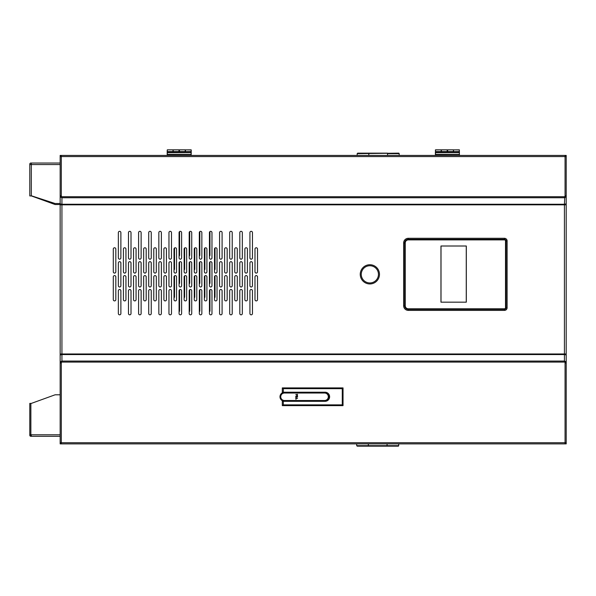 <?xml version="1.0" encoding="UTF-8"?>
<svg xmlns="http://www.w3.org/2000/svg" width="596" height="596" viewBox="0 0 596 596"><rect width="100%" height="100%" fill="white"/><g stroke="black" fill="none" stroke-linecap="round" stroke-linejoin="round"><path stroke-width="0.89" d="M31.32 403.403L55.1 394.798L60.159 394.798M29.8 434.775L29.8 403.403L30.865 403.403L30.865 434.775L29.8 434.775A1.52 1.52 0 0 0 31.32 436.294L30.865 436.294A1.065 1.065 0 0 1 29.8 435.236L29.8 434.775M31.372 403.403L30.865 403.403M30.813 434.775A0.507 0.507 0 0 0 31.32 435.281M30.865 434.775L31.32 434.775L31.32 436.294L60.159 436.294M31.372 195.928L55.1 204.532L60.159 204.532M31.32 164.049A0.507 0.507 0 0 0 30.813 164.556L31.32 164.049M167.193 150.646L167.193 154.141M167.23 155.422L167.29 149.834L172.959 149.834L173.056 152.39M179.344 150.646L179.344 152.524L179.448 149.834L185.177 149.834L185.281 152.39M185.356 150.646L185.356 151.66L191.122 151.585L191.227 149.939L191.189 155.422M191.122 149.834L185.46 149.864L191.227 149.939M167.193 154.386L167.29 155.347L191.122 155.347L191.122 154.319L167.193 154.386L167.193 152.628L191.122 152.524L167.29 152.554L167.29 154.319L191.122 154.319L191.122 151.66L185.46 151.66L185.46 152.427L191.227 152.427M173.138 150.646L173.138 151.66L173.235 149.834L178.971 149.834L179.068 152.524L178.971 151.66L173.235 151.66L173.235 152.427L178.971 152.524M173.235 152.524L173.235 151.585L178.971 151.585L178.971 149.864L173.235 149.864L173.138 151.66M185.46 152.524L185.46 149.834M435.393 151.816L435.393 154.141M435.43 155.422L435.49 149.834L441.159 149.834L441.338 150.81M435.393 155.213L435.393 154.841M447.544 150.646L447.544 152.524L447.648 149.834L453.377 149.834L453.482 152.39M441.159 152.524L441.159 151.66L441.256 152.39M459.389 155.422L459.427 154.386L435.393 154.386L435.393 152.628L459.322 152.524L459.427 154.386L459.322 152.554L435.49 152.554L435.49 154.319L459.322 154.319L459.389 155.422M435.393 149.939L435.49 151.585L441.159 151.585L441.159 149.864L435.393 149.939M459.427 151.816L459.427 152.39M453.556 150.646L453.556 151.66L459.322 151.585L459.322 149.864L459.427 152.628L459.322 151.66L453.66 151.66L453.66 152.427L459.427 152.427M459.322 149.834L453.66 149.864L459.427 149.939M441.338 150.646L441.338 151.66L441.435 149.834L447.171 149.834L447.268 152.524L447.171 151.66L441.435 151.66L441.435 152.427L447.171 152.524M441.435 152.524L441.435 151.585L447.171 151.585L447.171 149.864L441.435 149.864L441.338 151.66M453.66 152.524L453.556 151.66M435.49 152.554L435.49 151.66L441.256 151.66M440.958 246.006L466.258 246.006L466.258 302.172L440.958 302.172L440.958 246.006M249.925 257.897A1.266 1.266 0 0 0 251.192 259.163A1.266 1.266 0 0 0 252.458 257.897L252.458 232.596A1.266 1.266 0 0 0 251.192 231.33A1.266 1.266 0 0 0 249.925 232.596L249.925 257.897M239.808 257.897A1.266 1.266 0 0 0 241.067 259.163A1.266 1.266 0 0 0 242.334 257.897L242.334 232.596A1.266 1.266 0 0 0 241.067 231.33A1.266 1.266 0 0 0 239.808 232.596L239.808 257.897M229.684 257.897A1.266 1.266 0 0 0 230.95 259.163A1.266 1.266 0 0 0 232.216 257.897L232.216 232.596A1.266 1.266 0 0 0 230.95 231.33A1.266 1.266 0 0 0 229.684 232.596L229.684 257.897M219.566 257.897A1.266 1.266 0 0 0 220.833 259.163A1.266 1.266 0 0 0 222.092 257.897L222.092 232.596A1.266 1.266 0 0 0 220.833 231.33A1.266 1.266 0 0 0 219.566 232.596L219.566 257.897M209.442 257.897A1.266 1.266 0 0 0 210.708 259.163A1.266 1.266 0 0 0 211.975 257.897L211.975 232.596A1.266 1.266 0 0 0 210.708 231.33A1.266 1.266 0 0 0 209.442 232.596L209.442 257.897M199.325 257.897A1.266 1.266 0 0 0 200.591 259.163A1.266 1.266 0 0 0 201.85 257.897L201.85 232.596A1.266 1.266 0 0 0 200.591 231.33A1.266 1.266 0 0 0 199.325 232.596L199.325 257.897M189.2 257.897A1.266 1.266 0 0 0 190.467 259.163A1.266 1.266 0 0 0 191.733 257.897L191.733 232.596A1.266 1.266 0 0 0 190.467 231.33A1.266 1.266 0 0 0 189.2 232.596L189.2 257.897M179.083 257.897A1.266 1.266 0 0 0 180.35 259.163A1.266 1.266 0 0 0 181.609 257.897L181.609 232.596A1.266 1.266 0 0 0 180.35 231.33A1.266 1.266 0 0 0 179.083 232.596L179.083 257.897M168.959 257.897A1.266 1.266 0 0 0 170.225 259.163A1.266 1.266 0 0 0 171.492 257.897L171.492 232.596A1.266 1.266 0 0 0 170.225 231.33A1.266 1.266 0 0 0 168.959 232.596L168.959 257.897M158.841 257.897A1.266 1.266 0 0 0 160.108 259.163A1.266 1.266 0 0 0 161.367 257.897L161.367 232.596A1.266 1.266 0 0 0 160.108 231.33A1.266 1.266 0 0 0 158.841 232.596L158.841 257.897M148.717 257.897A1.266 1.266 0 0 0 149.983 259.163A1.266 1.266 0 0 0 151.25 257.897L151.25 232.596A1.266 1.266 0 0 0 149.983 231.33A1.266 1.266 0 0 0 148.717 232.596L148.717 257.897M138.6 257.897A1.266 1.266 0 0 0 139.866 259.163A1.266 1.266 0 0 0 141.125 257.897L141.125 232.596A1.266 1.266 0 0 0 139.866 231.33A1.266 1.266 0 0 0 138.6 232.596L138.6 257.897M128.475 257.897A1.266 1.266 0 0 0 129.742 259.163A1.266 1.266 0 0 0 131.008 257.897L131.008 232.596A1.266 1.266 0 0 0 129.742 231.33A1.266 1.266 0 0 0 128.475 232.596L128.475 257.897M118.358 257.897A1.266 1.266 0 0 0 119.625 259.163A1.266 1.266 0 0 0 120.884 257.897L120.884 232.596A1.266 1.266 0 0 0 119.625 231.33A1.266 1.266 0 0 0 118.358 232.596L118.358 257.897M254.984 271.813A1.266 1.266 0 0 0 256.25 273.08A1.266 1.266 0 0 0 257.517 271.813L257.517 249.039A1.266 1.266 0 0 0 256.25 247.772A1.266 1.266 0 0 0 254.984 249.039L254.984 271.813M244.867 271.813A1.266 1.266 0 0 0 246.133 273.08A1.266 1.266 0 0 0 247.4 271.813L247.4 249.039A1.266 1.266 0 0 0 246.133 247.772A1.266 1.266 0 0 0 244.867 249.039L244.867 271.813M234.742 271.813A1.266 1.266 0 0 0 236.009 273.08A1.266 1.266 0 0 0 237.275 271.813L237.275 249.039A1.266 1.266 0 0 0 236.009 247.772A1.266 1.266 0 0 0 234.742 249.039L234.742 271.813M224.625 271.813A1.266 1.266 0 0 0 225.891 273.08A1.266 1.266 0 0 0 227.158 271.813L227.158 249.039A1.266 1.266 0 0 0 225.891 247.772A1.266 1.266 0 0 0 224.625 249.039L224.625 271.813M214.5 271.813A1.266 1.266 0 0 0 215.767 273.08A1.266 1.266 0 0 0 217.033 271.813L217.033 249.039A1.266 1.266 0 0 0 215.767 247.772A1.266 1.266 0 0 0 214.5 249.039L214.5 271.813M204.383 271.813A1.266 1.266 0 0 0 205.65 273.08A1.266 1.266 0 0 0 206.916 271.813L206.916 249.039A1.266 1.266 0 0 0 205.65 247.772A1.266 1.266 0 0 0 204.383 249.039L204.383 271.813M194.259 271.813A1.266 1.266 0 0 0 195.525 273.08A1.266 1.266 0 0 0 196.792 271.813L196.792 249.039A1.266 1.266 0 0 0 195.525 247.772A1.266 1.266 0 0 0 194.259 249.039L194.259 271.813M184.142 271.813A1.266 1.266 0 0 0 185.408 273.08A1.266 1.266 0 0 0 186.675 271.813L186.675 249.039A1.266 1.266 0 0 0 185.408 247.772A1.266 1.266 0 0 0 184.142 249.039L184.142 271.813M174.017 271.813A1.266 1.266 0 0 0 175.284 273.08A1.266 1.266 0 0 0 176.55 271.813L176.55 249.039A1.266 1.266 0 0 0 175.284 247.772A1.266 1.266 0 0 0 174.017 249.039L174.017 271.813M163.9 271.813A1.266 1.266 0 0 0 165.166 273.08A1.266 1.266 0 0 0 166.433 271.813L166.433 249.039A1.266 1.266 0 0 0 165.166 247.772A1.266 1.266 0 0 0 163.9 249.039L163.9 271.813M153.783 271.813A1.266 1.266 0 0 0 155.042 273.08A1.266 1.266 0 0 0 156.308 271.813L156.308 249.039A1.266 1.266 0 0 0 155.042 247.772A1.266 1.266 0 0 0 153.783 249.039L153.783 271.813M143.658 271.813A1.266 1.266 0 0 0 144.925 273.08A1.266 1.266 0 0 0 146.191 271.813L146.191 249.039A1.266 1.266 0 0 0 144.925 247.772A1.266 1.266 0 0 0 143.658 249.039L143.658 271.813M133.541 271.813A1.266 1.266 0 0 0 134.8 273.08A1.266 1.266 0 0 0 136.067 271.813L136.067 249.039A1.266 1.266 0 0 0 134.8 247.772A1.266 1.266 0 0 0 133.541 249.039L133.541 271.813M123.417 271.813A1.266 1.266 0 0 0 124.683 273.08A1.266 1.266 0 0 0 125.95 271.813L125.95 249.039A1.266 1.266 0 0 0 124.683 247.772A1.266 1.266 0 0 0 123.417 249.039L123.417 271.813M113.3 271.813A1.266 1.266 0 0 0 114.559 273.08A1.266 1.266 0 0 0 115.825 271.813L115.825 249.039A1.266 1.266 0 0 0 114.559 247.772A1.266 1.266 0 0 0 113.3 249.039L113.3 271.813M249.925 285.73A1.266 1.266 0 0 0 251.192 286.996A1.266 1.266 0 0 0 252.458 285.73L252.458 262.955A1.266 1.266 0 0 0 251.192 261.689A1.266 1.266 0 0 0 249.925 262.955L249.925 285.73M239.808 285.73A1.266 1.266 0 0 0 241.067 286.996A1.266 1.266 0 0 0 242.334 285.73L242.334 262.955A1.266 1.266 0 0 0 241.067 261.689A1.266 1.266 0 0 0 239.808 262.955L239.808 285.73M229.684 285.73A1.266 1.266 0 0 0 230.95 286.996A1.266 1.266 0 0 0 232.216 285.73L232.216 262.955A1.266 1.266 0 0 0 230.95 261.689A1.266 1.266 0 0 0 229.684 262.955L229.684 285.73M219.566 285.73A1.266 1.266 0 0 0 220.833 286.996A1.266 1.266 0 0 0 222.092 285.73L222.092 262.955A1.266 1.266 0 0 0 220.833 261.689A1.266 1.266 0 0 0 219.566 262.955L219.566 285.73M209.442 285.73A1.266 1.266 0 0 0 210.708 286.996A1.266 1.266 0 0 0 211.975 285.73L211.975 262.955A1.266 1.266 0 0 0 210.708 261.689A1.266 1.266 0 0 0 209.442 262.955L209.442 285.73M199.325 285.73A1.266 1.266 0 0 0 200.591 286.996A1.266 1.266 0 0 0 201.85 285.73L201.85 262.955A1.266 1.266 0 0 0 200.591 261.689A1.266 1.266 0 0 0 199.325 262.955L199.325 285.73M189.2 285.73A1.266 1.266 0 0 0 190.467 286.996A1.266 1.266 0 0 0 191.733 285.73L191.733 262.955A1.266 1.266 0 0 0 190.467 261.689A1.266 1.266 0 0 0 189.2 262.955L189.2 285.73M179.083 285.73A1.266 1.266 0 0 0 180.35 286.996A1.266 1.266 0 0 0 181.609 285.73L181.609 262.955A1.266 1.266 0 0 0 180.35 261.689A1.266 1.266 0 0 0 179.083 262.955L179.083 285.73M168.959 285.73A1.266 1.266 0 0 0 170.225 286.996A1.266 1.266 0 0 0 171.492 285.73L171.492 262.955A1.266 1.266 0 0 0 170.225 261.689A1.266 1.266 0 0 0 168.959 262.955L168.959 285.73M158.841 285.73A1.266 1.266 0 0 0 160.108 286.996A1.266 1.266 0 0 0 161.367 285.73L161.367 262.955A1.266 1.266 0 0 0 160.108 261.689A1.266 1.266 0 0 0 158.841 262.955L158.841 285.73M148.717 285.73A1.266 1.266 0 0 0 149.983 286.996A1.266 1.266 0 0 0 151.25 285.73L151.25 262.955A1.266 1.266 0 0 0 149.983 261.689A1.266 1.266 0 0 0 148.717 262.955L148.717 285.73M138.6 285.73A1.266 1.266 0 0 0 139.866 286.996A1.266 1.266 0 0 0 141.125 285.73L141.125 262.955A1.266 1.266 0 0 0 139.866 261.689A1.266 1.266 0 0 0 138.6 262.955L138.6 285.73M128.475 285.73A1.266 1.266 0 0 0 129.742 286.996A1.266 1.266 0 0 0 131.008 285.73L131.008 262.955A1.266 1.266 0 0 0 129.742 261.689A1.266 1.266 0 0 0 128.475 262.955L128.475 285.73M118.358 285.73A1.266 1.266 0 0 0 119.625 286.996A1.266 1.266 0 0 0 120.884 285.73L120.884 262.955A1.266 1.266 0 0 0 119.625 261.689A1.266 1.266 0 0 0 118.358 262.955L118.358 285.73M254.984 299.646A1.266 1.266 0 0 0 256.25 300.905A1.266 1.266 0 0 0 257.517 299.646L257.517 276.872A1.266 1.266 0 0 0 256.25 275.605A1.266 1.266 0 0 0 254.984 276.872L254.984 299.646M244.867 299.646A1.266 1.266 0 0 0 246.133 300.905A1.266 1.266 0 0 0 247.4 299.646L247.4 276.872A1.266 1.266 0 0 0 246.133 275.605A1.266 1.266 0 0 0 244.867 276.872L244.867 299.646M234.742 299.646A1.266 1.266 0 0 0 236.009 300.905A1.266 1.266 0 0 0 237.275 299.646L237.275 276.872A1.266 1.266 0 0 0 236.009 275.605A1.266 1.266 0 0 0 234.742 276.872L234.742 299.646M224.625 299.646A1.266 1.266 0 0 0 225.891 300.905A1.266 1.266 0 0 0 227.158 299.646L227.158 276.872A1.266 1.266 0 0 0 225.891 275.605A1.266 1.266 0 0 0 224.625 276.872L224.625 299.646M214.5 299.646A1.266 1.266 0 0 0 215.767 300.905A1.266 1.266 0 0 0 217.033 299.646L217.033 276.872A1.266 1.266 0 0 0 215.767 275.605A1.266 1.266 0 0 0 214.5 276.872L214.5 299.646M204.383 299.646A1.266 1.266 0 0 0 205.65 300.905A1.266 1.266 0 0 0 206.916 299.646L206.916 276.872A1.266 1.266 0 0 0 205.65 275.605A1.266 1.266 0 0 0 204.383 276.872L204.383 299.646M194.259 299.646A1.266 1.266 0 0 0 195.525 300.905A1.266 1.266 0 0 0 196.792 299.646L196.792 276.872A1.266 1.266 0 0 0 195.525 275.605A1.266 1.266 0 0 0 194.259 276.872L194.259 299.646M184.142 299.646A1.266 1.266 0 0 0 185.408 300.905A1.266 1.266 0 0 0 186.675 299.646L186.675 276.872A1.266 1.266 0 0 0 185.408 275.605A1.266 1.266 0 0 0 184.142 276.872L184.142 299.646M174.017 299.646A1.266 1.266 0 0 0 175.284 300.905A1.266 1.266 0 0 0 176.55 299.646L176.55 276.872A1.266 1.266 0 0 0 175.284 275.605A1.266 1.266 0 0 0 174.017 276.872L174.017 299.646M163.9 299.646A1.266 1.266 0 0 0 165.166 300.905A1.266 1.266 0 0 0 166.433 299.646L166.433 276.872A1.266 1.266 0 0 0 165.166 275.605A1.266 1.266 0 0 0 163.9 276.872L163.9 299.646M153.783 299.646A1.266 1.266 0 0 0 155.042 300.905A1.266 1.266 0 0 0 156.308 299.646L156.308 276.872A1.266 1.266 0 0 0 155.042 275.605A1.266 1.266 0 0 0 153.783 276.872L153.783 299.646M143.658 299.646A1.266 1.266 0 0 0 144.925 300.905A1.266 1.266 0 0 0 146.191 299.646L146.191 276.872A1.266 1.266 0 0 0 144.925 275.605A1.266 1.266 0 0 0 143.658 276.872L143.658 299.646M133.541 299.646A1.266 1.266 0 0 0 134.8 300.905A1.266 1.266 0 0 0 136.067 299.646L136.067 276.872A1.266 1.266 0 0 0 134.8 275.605A1.266 1.266 0 0 0 133.541 276.872L133.541 299.646M123.417 299.646A1.266 1.266 0 0 0 124.683 300.905A1.266 1.266 0 0 0 125.95 299.646L125.95 276.872A1.266 1.266 0 0 0 124.683 275.605A1.266 1.266 0 0 0 123.417 276.872L123.417 299.646M113.3 299.646A1.266 1.266 0 0 0 114.559 300.905A1.266 1.266 0 0 0 115.825 299.646L115.825 276.872A1.266 1.266 0 0 0 114.559 275.605A1.266 1.266 0 0 0 113.3 276.872L113.3 299.646M252.458 313.563L252.458 290.788A1.266 1.266 0 0 0 251.192 289.522A1.266 1.266 0 0 0 249.925 290.788L249.925 313.563A1.266 1.266 0 0 0 251.192 314.822A1.266 1.266 0 0 0 252.458 313.563M239.808 313.563A1.266 1.266 0 0 0 241.067 314.822A1.266 1.266 0 0 0 242.334 313.563L242.334 290.788A1.266 1.266 0 0 0 241.067 289.522A1.266 1.266 0 0 0 239.808 290.788L239.808 313.563M229.684 313.563A1.266 1.266 0 0 0 230.95 314.822A1.266 1.266 0 0 0 232.216 313.563L232.216 290.788A1.266 1.266 0 0 0 230.95 289.522A1.266 1.266 0 0 0 229.684 290.788L229.684 313.563M219.566 313.563A1.266 1.266 0 0 0 220.833 314.822A1.266 1.266 0 0 0 222.092 313.563L222.092 290.788A1.266 1.266 0 0 0 220.833 289.522A1.266 1.266 0 0 0 219.566 290.788L219.566 313.563M209.442 313.563A1.266 1.266 0 0 0 210.708 314.822A1.266 1.266 0 0 0 211.975 313.563L211.975 290.788A1.266 1.266 0 0 0 210.708 289.522A1.266 1.266 0 0 0 209.442 290.788L209.442 313.563M199.325 313.563A1.266 1.266 0 0 0 200.591 314.822A1.266 1.266 0 0 0 201.85 313.563L201.85 290.788A1.266 1.266 0 0 0 200.591 289.522A1.266 1.266 0 0 0 199.325 290.788L199.325 313.563M189.2 313.563A1.266 1.266 0 0 0 190.467 314.822A1.266 1.266 0 0 0 191.733 313.563L191.733 290.788A1.266 1.266 0 0 0 190.467 289.522A1.266 1.266 0 0 0 189.2 290.788L189.2 313.563M179.083 313.563A1.266 1.266 0 0 0 180.35 314.822A1.266 1.266 0 0 0 181.609 313.563L181.609 290.788A1.266 1.266 0 0 0 180.35 289.522A1.266 1.266 0 0 0 179.083 290.788L179.083 313.563M168.959 313.563A1.266 1.266 0 0 0 170.225 314.822A1.266 1.266 0 0 0 171.492 313.563L171.492 290.788A1.266 1.266 0 0 0 170.225 289.522A1.266 1.266 0 0 0 168.959 290.788L168.959 313.563M158.841 313.563A1.266 1.266 0 0 0 160.108 314.822A1.266 1.266 0 0 0 161.367 313.563L161.367 290.788A1.266 1.266 0 0 0 160.108 289.522A1.266 1.266 0 0 0 158.841 290.788L158.841 313.563M148.717 313.563A1.266 1.266 0 0 0 149.983 314.822A1.266 1.266 0 0 0 151.25 313.563L151.25 290.788A1.266 1.266 0 0 0 149.983 289.522A1.266 1.266 0 0 0 148.717 290.788L148.717 313.563M138.6 313.563A1.266 1.266 0 0 0 139.866 314.822A1.266 1.266 0 0 0 141.125 313.563L141.125 290.788A1.266 1.266 0 0 0 139.866 289.522A1.266 1.266 0 0 0 138.6 290.788L138.6 313.563M128.475 313.563A1.266 1.266 0 0 0 129.742 314.822A1.266 1.266 0 0 0 131.008 313.563L131.008 290.788A1.266 1.266 0 0 0 129.742 289.522A1.266 1.266 0 0 0 128.475 290.788L128.475 313.563M118.358 313.563A1.266 1.266 0 0 0 119.625 314.822A1.266 1.266 0 0 0 120.884 313.563L120.884 290.788A1.266 1.266 0 0 0 119.625 289.522A1.266 1.266 0 0 0 118.358 290.788L118.358 313.563M61.299 195.823A1.103 0.633 -90 0 0 61.574 196.725L60.919 197.261L60.159 195.823L60.159 203.229L60.159 156.562L566.2 156.562L566.2 442.724L60.159 442.724L60.159 195.823L61.299 195.823L61.299 155.422L565.06 155.422L565.06 195.823L566.2 195.823L566.2 362.986L565.06 362.986L565.06 443.864L61.299 443.864L61.299 362.986L60.159 362.986L60.159 353.979L564.427 353.979L564.427 204.83L61.932 204.83L61.932 361.064L564.427 361.064L564.792 362.085L565.448 361.548L566.2 362.986L566.2 355.574A1.773 1.013 0 0 0 564.427 354.56L61.932 354.56A1.773 1.013 -0 0 0 60.159 355.574M565.06 443.864L566.2 443.886L566.2 442.724M566.2 156.562L566.2 155.422L565.06 155.422M60.159 442.724L60.159 443.886L566.2 443.886M61.299 155.422L60.159 155.422L60.159 156.562M566.2 156.182L565.06 156.182M60.159 156.182L61.299 156.182M60.159 443.104L61.299 443.104M566.2 443.104L565.06 443.104M61.299 443.864L60.159 443.864M565.06 362.986A1.103 0.633 90 0 0 564.792 362.085L61.574 362.085L61.932 361.064L60.919 361.548L61.574 362.085A1.103 0.633 -90 0 0 61.299 362.986M60.159 353.979L60.159 362.986L60.919 361.548M566.2 353.979L564.427 353.979L564.427 361.064L565.448 361.548M60.919 197.261L61.932 197.738L61.932 204.249L564.427 204.249L564.792 196.725A1.103 0.633 90 0 0 565.06 195.823M566.2 203.229A1.773 1.013 -0 0 1 564.427 204.249L564.427 204.83L566.2 204.83L566.2 195.823L565.448 197.261L564.792 196.725L61.574 196.725L61.932 197.738L564.427 197.738L565.448 197.261M356.699 445.659L398.702 445.659A0.507 0.507 0 0 1 398.195 446.166L357.205 446.166L356.699 445.659L356.699 443.886M360.245 274.339A9.618 9.618 0 0 1 369.855 264.728A9.618 9.618 0 0 1 379.473 274.339A9.618 9.618 0 0 1 369.855 283.957A9.618 9.618 0 0 1 360.245 274.339A9.618 9.618 0 0 0 369.855 283.957A9.618 9.618 0 0 0 379.473 274.339M295.974 398.553L295.974 399.417L295.78 398.329L297.56 398.329L295.974 398.553M295.974 397.212L295.974 398.083L295.78 396.988L297.56 396.988L295.974 397.212M297.56 396.519L296.316 396.742L295.78 396.198L297.56 395.655L295.974 396.198L297.56 396.519M296.674 394.813L297.017 395.208L297.367 394.559L296.674 394.813M297.56 394.336L297.017 395.431L296.473 394.559L295.78 394.559L297.56 394.336M284.486 392.257L324.567 392.257A4.507 4.507 0 0 1 329.074 396.765A4.507 4.507 0 0 1 324.567 401.264L284.486 401.264A4.507 4.507 0 0 1 279.986 396.765A4.507 4.507 0 0 1 284.486 392.257L284.486 393.017A3.747 3.747 0 0 0 280.746 396.765A3.747 3.747 0 0 0 284.486 400.512L324.567 400.512L324.567 401.264M282.31 392.824L282.31 387.907L283.324 388.667L283.324 392.213L325.073 392.213A4.552 4.552 0 0 1 329.625 396.765A4.552 4.552 0 0 1 325.073 401.317L282.348 401.317L282.348 400.728M282.348 392.801L282.348 392.213L283.324 392.213M283.324 401.317L283.324 404.863L282.31 405.623L282.31 400.706M283.324 404.863L342.275 404.863L342.275 388.667L283.324 388.667M282.348 387.907L343.035 387.907L343.035 405.623L282.348 405.623M343.035 405.623L342.275 404.863M343.035 387.907L342.275 388.667M466.31 302.165L441.01 302.165L441.01 245.992L466.31 245.992L466.31 302.165M387.534 155.422L387.534 153.649L399.178 153.649A0.507 0.507 0 0 0 398.672 153.142L357.175 153.649L357.175 155.422M357.175 153.649L357.682 153.142L387.534 153.142M60.159 203.519L55.1 203.519L31.826 195.928L29.8 195.928L29.8 164.556L31.32 164.556L31.32 195.928M60.159 164.556L31.32 164.556L31.32 163.036L30.865 163.036A1.065 1.065 0 0 0 29.8 164.101L29.8 164.556M31.32 163.036L60.159 163.036M209.442 256.109A1.266 1.266 0 0 0 209.948 255.103L209.948 232.328A1.266 1.266 0 0 0 209.792 231.725M199.325 256.109A1.266 1.266 0 0 0 199.824 255.103L199.824 232.328A1.266 1.266 0 0 0 199.667 231.725M189.2 256.109A1.266 1.266 0 0 0 189.707 255.103L189.707 232.328A1.266 1.266 0 0 0 189.55 231.725M179.083 311.775A1.266 1.266 0 0 0 179.582 310.769L179.582 289.775M174.017 297.858A1.266 1.266 0 0 0 174.524 296.853L174.524 275.859M174.017 270.025A1.266 1.266 0 0 0 174.524 269.019L174.524 248.033M179.083 256.109A1.266 1.266 0 0 0 179.582 255.103L179.582 232.328A1.266 1.266 0 0 0 179.426 231.725M214.5 270.025A1.266 1.266 0 0 0 215.007 269.019L215.007 248.033M204.383 270.025A1.266 1.266 0 0 0 204.89 269.019L204.89 248.033M194.259 270.025A1.266 1.266 0 0 0 194.765 269.019L194.765 248.033M184.142 270.025A1.266 1.266 0 0 0 184.648 269.019L184.648 248.033M179.083 283.942A1.266 1.266 0 0 0 179.582 282.936L179.582 261.949M184.142 297.858A1.266 1.266 0 0 0 184.648 296.853L184.648 275.859M189.2 311.775A1.266 1.266 0 0 0 189.707 310.769L189.707 289.775M189.2 283.942A1.266 1.266 0 0 0 189.707 282.936L189.707 261.949M204.383 297.858A1.266 1.266 0 0 0 204.89 296.853L204.89 275.859M199.325 283.942A1.266 1.266 0 0 0 199.824 282.936L199.824 261.949M199.325 311.775A1.266 1.266 0 0 0 199.824 310.769L199.824 289.775M194.259 297.858A1.266 1.266 0 0 0 194.765 296.853L194.765 275.859M209.442 311.775A1.266 1.266 0 0 0 209.948 310.769L209.948 289.775M209.442 283.942A1.266 1.266 0 0 0 209.948 282.936L209.948 261.949M214.5 297.858A1.266 1.266 0 0 0 215.007 296.853L215.007 275.859M31.32 434.775L60.159 434.775M172.959 152.524L172.959 151.66L167.29 151.66L167.193 152.628M172.959 149.834L167.29 149.864L167.29 151.585L172.959 151.585L173.056 149.939M185.177 152.524L185.177 151.66L179.448 151.66L179.448 152.524M185.177 149.834L179.448 149.864L179.448 151.585L185.177 151.585L185.281 149.939M185.356 149.939L185.356 151.66M453.377 152.524L453.377 151.66L447.648 151.66L447.648 152.524M453.377 149.834L447.648 149.864L447.648 151.585L453.377 151.585L453.482 149.939M435.393 154.386L435.49 155.347L459.322 155.422M408.32 308.788L504.462 308.788A1.05 1.05 0 0 0 505.512 307.737L505.512 240.94A1.05 1.05 0 0 0 504.462 239.897L408.32 239.897A3.069 3.069 0 0 0 405.243 242.967L405.243 305.718A3.069 3.069 0 0 0 408.32 308.788L408.32 310.389A4.671 4.671 0 0 1 403.641 305.718L403.641 242.967A4.671 4.671 0 0 1 408.32 238.296L504.462 238.296A2.645 2.645 0 0 1 507.114 240.94L507.114 307.737A2.645 2.645 0 0 1 504.462 310.389L408.32 310.389M60.159 203.229A1.773 1.013 0 0 0 61.932 204.249L61.932 204.83L60.159 204.83M405.243 242.967L404.662 242.967A3.651 3.651 0 0 1 408.32 239.316L504.462 239.316A1.632 1.632 0 0 1 506.093 240.94L506.093 307.737A1.632 1.632 0 0 1 504.462 309.369L408.32 309.369A3.651 3.651 0 0 1 404.662 305.718L404.662 242.967L403.641 242.967M408.32 238.296L408.32 239.897M504.462 238.296L504.462 239.897M405.243 305.718L403.641 305.718M507.114 240.94L505.512 240.94M507.114 307.737L505.512 307.737M504.462 308.788L504.462 310.389M387.065 443.886L387.065 446.166M368.343 443.886L368.343 446.166M378.46 274.339A8.605 8.605 0 0 0 369.855 265.741A8.605 8.605 0 0 0 361.258 274.339A8.605 8.605 0 0 0 369.855 282.944A8.605 8.605 0 0 0 378.46 274.339M324.567 400.512A3.747 3.747 0 0 0 328.314 396.765A3.747 3.747 0 0 0 324.567 393.017L324.567 392.257M324.567 393.017L284.486 393.017M284.486 401.264L284.486 400.512M368.812 153.142L368.812 155.422M398.702 445.659L398.702 443.886M399.178 153.649L399.178 155.422"/></g></svg>
